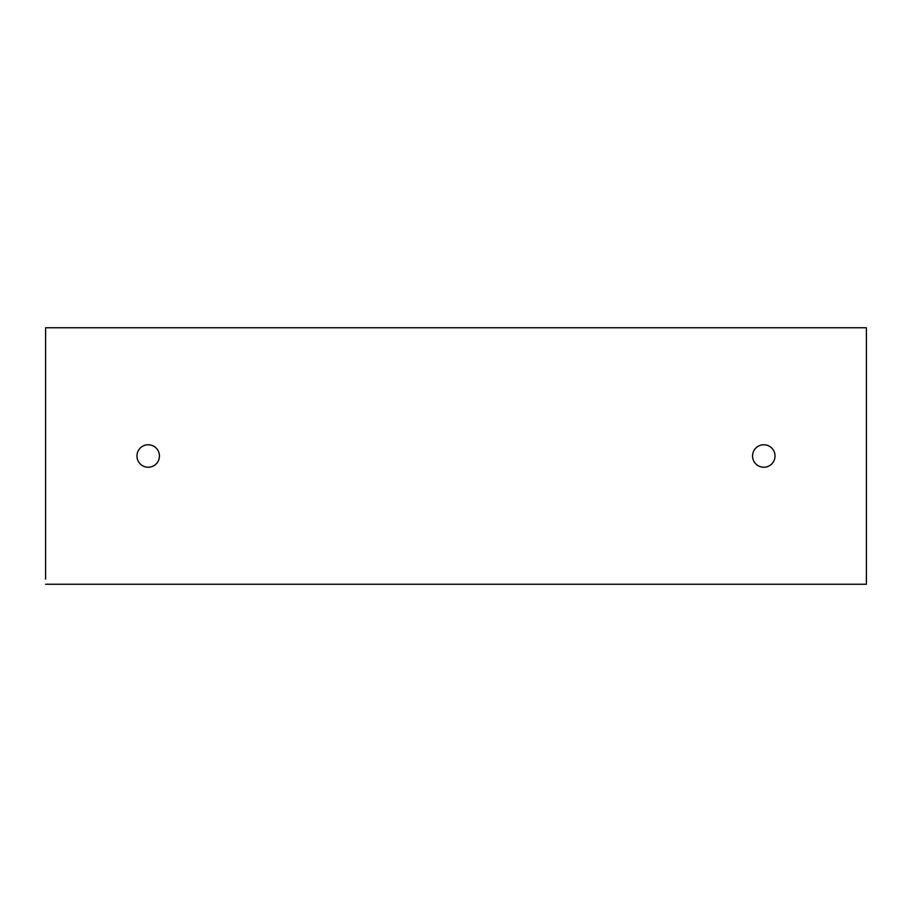 <?xml version="1.0" encoding="UTF-8"?>
<svg xmlns="http://www.w3.org/2000/svg" width="912" height="912" viewBox="0 0 912 912"><rect width="100%" height="100%" fill="white"/><g stroke="black" fill="none" stroke-linecap="round" stroke-linejoin="round"><path stroke-width="1.37" d="M45.6 579.12L45.6 327.75L866.4 327.75L866.4 584.25L45.6 584.25M866.4 579.12L866.4 584.25M159.44 456A11.229 11.229 0 0 0 148.2 444.76A11.229 11.229 0 0 0 136.971 456A11.229 11.229 0 0 0 148.2 467.24A11.229 11.229 0 0 0 159.44 456M775.029 456A11.229 11.229 0 0 0 763.8 444.76A11.229 11.229 0 0 0 752.56 456A11.229 11.229 0 0 0 763.8 467.24A11.229 11.229 0 0 0 775.029 456"/></g></svg>
